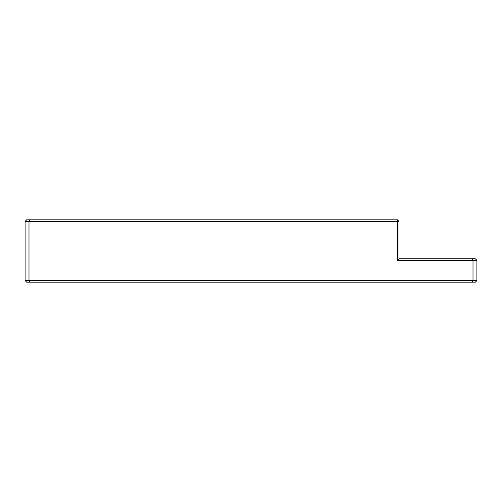 <?xml version="1.0" encoding="UTF-8"?>
<svg xmlns="http://www.w3.org/2000/svg" width="502" height="502" viewBox="0 0 502 502"><rect width="100%" height="100%" fill="white"/><g stroke="black" fill="none" stroke-linecap="round" stroke-linejoin="round"><path stroke-width="0.75" d="M476.9 280.599L475.344 282.162L26.656 282.162L25.1 280.599L25.1 221.401L26.656 219.838L397.446 219.838L397.446 260.35L473.003 260.35L472.357 258.787L475.344 258.787L476.9 260.35L476.9 280.599L473.003 280.599L473.003 260.35L476.9 260.35M472.357 282.162L473.003 280.599L28.997 280.599L29.643 282.162M397.446 219.838L399.002 221.401L28.997 221.401L28.997 280.599L25.1 280.599M25.1 221.401L28.997 221.401L29.643 219.838M397.446 260.35L399.002 258.787L472.357 258.787M399.002 221.401L399.002 258.787"/></g></svg>
